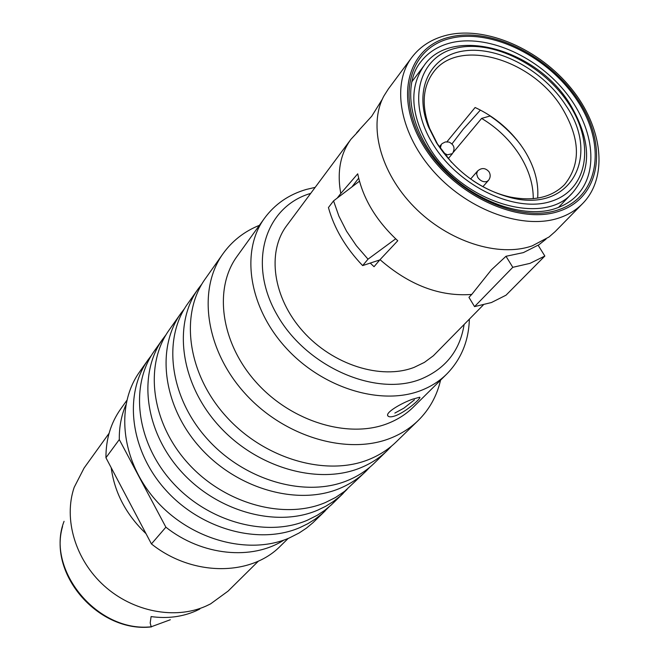 <?xml version="1.0" encoding="UTF-8"?>
<svg xmlns="http://www.w3.org/2000/svg" width="660" height="660" viewBox="0 0 660 660"><rect width="100%" height="100%" fill="white"/><g stroke="black" fill="none" stroke-linecap="round" stroke-linejoin="round"><path stroke-width="0.99" d="M452.009 143.863L463.246 129.162L480.406 110.055M436.516 142.816L428.406 126.72C413.16 88.448 430.79 54.797 465.151 50.77C499.372 46.381 543.716 70.76 565.958 105.559C600.831 155.884 571.271 212.734 511.657 197.893C480.389 189.791 455.334 171.435 436.516 142.816M451.506 162.319L437.473 143.979L429.668 128.494C421.311 105.897 422.524 87.186 433.306 72.377C458.287 37.125 532.546 58.979 562.106 108.025C580.313 138.526 581.138 164.043 564.581 184.585C551.628 197.546 533.338 201.655 509.71 196.911C497.104 194.04 484.828 188.603 472.898 180.601M359.452 181.203L333.556 200.879L338.893 216.125L346.541 231.181L356.326 245.652L368.016 259.174L362.645 265.592L379.78 259.941M395.67 238.821L368.016 259.174M453.255 152.394L481.618 118.404C497.425 127.933 510.18 140.283 519.874 155.446C528.866 169.925 533.321 184.33 533.255 198.676M446.944 141.768L475.117 107.498C495.685 117.1 512.119 131.389 524.411 150.356C534.452 166.551 538.865 182.474 537.661 198.124M283.932 540.053C252.161 560.645 201.985 555.852 165.883 527.191L151.429 543.931C192.307 576.634 250.973 576.444 280.582 545.894L288.189 538.428M520.897 145.118C512.292 133.798 502.021 124.096 490.083 116.003L481.618 118.404M333.556 200.879L328.433 207.562C334.224 228.442 345.625 247.789 362.645 265.592M125.837 404.91C121.316 415.594 119.13 427.152 119.295 439.568L105.938 457.743L151.429 543.931M105.938 457.743C105.88 439.255 110.764 423.052 120.59 409.126L126.786 400.455M119.295 439.568L165.883 527.191M544.846 256.039L506.014 295.193L491.411 302.544L474.556 306.611L512.795 267.316L529.996 263.365L544.846 256.039L538.09 245.173L523.355 252.623L505.997 256.278L491.32 269.899L471.743 294.434C439.939 296.818 409.365 285.227 380.02 259.661L397.765 240.751C376.142 220.679 362.794 198.371 357.728 173.811L340.774 193.487C336.897 172.004 340.279 153.945 350.922 139.301L359.172 130.424M396.248 415.462C392.106 417.013 389.408 417.252 388.146 416.163C384.128 413.119 401.156 403.235 412.525 399.217L419.677 397.221C421.979 397.518 407.319 410.965 396.248 415.462M582.615 203.585L555.159 231.602L549.013 237.006L532.249 245.842C498.622 257.714 448.198 241.634 414.233 207.001C380.143 172.466 368.008 125.227 383.947 95.915L388.336 88.993L411.741 57.519C390.901 84.967 399.976 134.83 434.932 172.912C469.697 211.109 524.015 230.117 559.49 217.808C568.664 214.681 576.37 209.938 582.615 203.585C608.388 177.515 603.116 127.495 571.131 88.316C539.41 49.038 485.917 25.79 446.952 35.145C431.986 38.816 420.247 46.266 411.741 57.519M446.77 374.022L413.407 407.038C406.428 413.935 398.128 419.323 388.517 423.192C349.33 439.172 291.835 422.136 256.377 382.519C220.712 343.043 213.427 288.585 237.088 256.311L264.512 218.221C240.553 250.874 248.523 306.628 285.524 347.383C322.319 388.286 381.496 406.263 421.459 390.291C431.269 386.422 439.709 381.001 446.77 374.022C461.208 359.238 468.732 340.964 469.359 319.184M440.55 380.176C436.895 395.967 429.429 409.431 418.151 420.56C410.611 427.87 401.717 433.62 391.454 437.819C348.257 455.738 284.567 437.299 245.108 393.566C205.433 349.981 197.15 289.649 222.998 253.737C232.237 240.867 244.365 231.396 259.397 225.324M418.151 420.56L396.074 442.01C388.6 449.254 379.805 454.971 369.691 459.162C327.071 477.056 264.635 459.278 226.149 416.485C187.44 373.84 179.636 314.482 205.243 278.883L222.998 253.737M391.537 446.094L387.329 450.499C379.888 457.718 371.135 463.419 361.07 467.602C318.689 485.48 256.748 467.965 218.65 425.543C180.328 383.278 172.706 324.308 198.214 288.841L201.919 283.998M387.329 450.499L374.228 463.229C366.828 470.407 358.141 476.083 348.166 480.265C306.141 498.11 244.951 480.975 207.421 439.114C169.678 397.411 162.327 339.034 187.679 303.757L198.214 288.841M369.897 467.14L365.871 471.347C358.504 478.492 349.858 484.159 339.933 488.334C298.138 506.154 237.427 489.266 200.261 447.76C162.888 406.411 155.702 348.414 180.956 313.277L184.487 308.649M365.871 471.347L344.635 491.32L335.519 497.491L325.487 502.499C284.105 520.278 224.235 503.811 187.712 462.94C150.975 422.21 144.086 364.889 169.158 329.992L180.956 313.277M347.086 489.332L340.057 496.262L333.193 501.625L325.71 506.278L317.65 510.18C276.499 527.926 217.082 511.69 180.906 471.157C144.523 430.774 137.792 373.816 162.764 339.05L166.114 334.637M343.241 493.334L331.279 504.916L324.621 510.411L317.328 515.229L307.411 520.212C266.558 537.925 207.751 521.986 172.021 481.891C136.092 441.952 129.566 385.481 154.399 350.897L162.764 339.05M328.894 507.029L322.039 513.769L315.249 519.082L307.849 523.702L299.887 527.587C259.256 545.267 200.896 529.543 165.495 489.778C129.896 450.169 123.519 394.061 148.252 359.609L151.47 355.361M325.19 510.865L312.906 522.761L306.322 528.214L299.112 532.991L289.327 537.949C249.01 555.58 191.268 540.152 156.338 500.849C121.201 461.695 115.03 406.098 139.615 371.844L148.252 359.609M358.669 178.175L351.887 186.945M377.899 260.56L378.659 261.269M483.26 305.002L433.348 355.781L424.43 362.373L414.166 367.356C381.183 380.152 332.788 364.93 302.923 331.312C272.885 297.8 266.632 252.178 286.704 225.646L350.922 139.301M474.556 306.611L468.946 297.346L471.743 294.434M370.252 263.084L374.047 266.698L380.02 259.661M340.774 193.487L337.252 198.066M505.997 256.278L512.795 267.316M394.861 413.069L403.829 408.193L414.43 399.836M64.061 521.326C45.169 569.201 97.152 632.833 151.181 626.785L170.329 619.74M151.181 626.785L150.191 622.982L151.099 616.58C167.186 618.799 182.094 616.927 195.822 610.954L199.782 609.064M109.073 433.306L84.084 468.039L74.176 487.361C63.335 519.082 75.29 559.787 104.148 585.799C132.974 611.853 175.032 619.872 205.92 606.128L210.523 603.916L228.071 591.121L258.497 561.033M111.21 467.726C114.535 492.649 126.142 514.635 146.025 533.684M440.93 149.243L440.492 147.419L441.35 144.416L442.192 143.55L445.401 141.933L448.981 142.057C454.212 144.672 455.359 148.525 452.43 153.615L447.364 154.844L443.495 152.79M477.543 171.039C481.594 167.541 485.413 167.772 488.986 171.724C490.751 174.776 490.545 177.697 488.375 180.493L486.61 181.607C483.219 182.234 480.257 180.815 477.741 177.35L476.603 173.893L477.543 171.039L470.621 179.017M569.291 104.602C594.924 143.855 588.134 189.288 551.793 201.135C515.864 213.609 458.535 186.541 432.779 143.896C406.469 101.417 418.671 56.884 455.631 48.254C492.236 39.006 544.145 65.175 569.291 104.602M423.926 65.81C450.359 25.806 536.035 47.71 570.289 104.585C591.253 140.456 591.995 169.868 572.525 192.827C543.312 227.444 460.936 202.29 428.752 146.495C410.602 114.469 408.994 87.574 423.926 65.81L411.683 81.972M449.922 37.034C491.642 26.763 550.357 56.488 578.944 101.145C608.091 145.604 600.773 197.373 559.465 211.109C518.628 225.572 452.892 194.675 423.497 145.844C393.492 97.201 407.814 46.604 449.922 37.034M464.112 324.547C459.954 350.567 445.599 368.734 421.047 379.054C376.117 397.254 306.628 367.125 277.208 315.092C247.12 263.299 264.916 206.704 310.687 193.396M420.618 62.048C428.018 52.429 438.1 46.018 450.854 42.817C486.073 34.139 534.666 55.003 564.061 90.395C593.612 125.672 600.064 171.394 576.749 195.517C571.37 201.135 564.473 205.392 556.066 208.304C525.17 219.499 473.377 202.084 441.185 165.718C408.367 129.385 402.93 83.746 420.618 62.048M450.731 38.313C491.815 28.165 549.681 57.453 577.846 101.459C606.548 145.274 599.296 196.259 558.607 209.748C518.38 223.963 453.701 193.537 424.76 145.481C395.208 97.606 409.266 47.767 450.731 38.313M441.35 144.416L439.329 146.883M488.375 180.493L482.906 186.681M452.43 153.615L448.222 158.656M429.668 128.494L428.406 126.72M572.525 192.827L558.467 207.438M509.71 196.911L511.657 197.893M356.631 132.767L371.704 116.267L382.338 99.181M387.766 415.519L388.146 416.163M315.166 187.374L306.322 189.436C288.865 194.51 274.931 204.105 264.512 218.221M546.034 239.11L538.189 245.33M151.511 626.885C99.363 633.105 48.221 575.281 62.551 526.507"/></g></svg>
